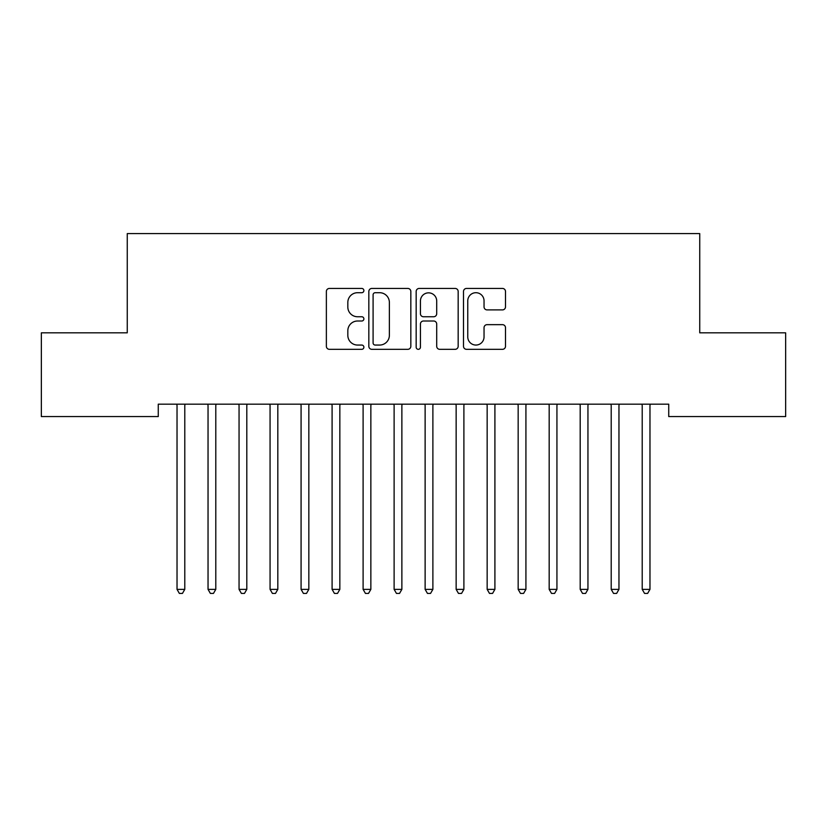 <?xml version="1.0" encoding="UTF-8"?>
<svg xmlns="http://www.w3.org/2000/svg" width="827" height="827" viewBox="0 0 827 827"><rect width="100%" height="100%" fill="white"/><g stroke="black" fill="none" stroke-linecap="round" stroke-linejoin="round"><path stroke-width="1.24" d="M363.88 290.566A2.13 2.13 0 0 0 361.75 288.437L329.404 288.437A3.039 3.039 0 0 0 326.365 291.486L326.365 346.275A3.039 3.039 0 0 0 329.404 349.325L361.75 349.325A2.13 2.13 0 0 0 363.88 347.195A2.13 2.13 0 0 0 361.75 345.055L357.564 345.055A9.738 9.738 0 0 1 347.826 335.317L347.826 330.748A9.738 9.738 0 0 1 357.564 321.01L361.75 321.01A2.13 2.13 0 0 0 363.88 318.881A2.13 2.13 0 0 0 361.75 316.751L357.564 316.751A9.738 9.738 0 0 1 347.826 307.013L347.826 302.444A9.738 9.738 0 0 1 357.564 292.706L361.75 292.706A2.13 2.13 0 0 0 363.88 290.566M502.465 309.898A3.039 3.039 0 0 0 505.504 306.858L505.504 291.486A3.039 3.039 0 0 0 502.465 288.437L466.542 288.437A3.039 3.039 0 0 0 463.502 291.486L463.502 346.275A3.039 3.039 0 0 0 466.542 349.325L502.465 349.325A3.039 3.039 0 0 0 505.504 346.275L505.504 327.709A3.039 3.039 0 0 0 502.465 324.66L487.093 324.66A3.039 3.039 0 0 0 484.043 327.709L484.043 336.92A8.146 8.146 0 0 1 475.907 345.055A8.146 8.146 0 0 1 467.762 336.92L467.762 300.842A8.146 8.146 0 0 1 475.907 292.706A8.146 8.146 0 0 1 484.043 300.842L484.043 306.858A3.039 3.039 0 0 0 487.093 309.898L502.465 309.898M668.733 404.165L158.267 404.165L158.267 416.57L41.35 416.57L41.35 332.836L127.255 332.836L127.255 233.596L699.745 233.596L699.745 332.836L785.65 332.836L785.65 416.57L668.733 416.57L668.733 404.165M410.833 291.486A3.039 3.039 0 0 0 407.794 288.437L371.871 288.437A3.039 3.039 0 0 0 368.832 291.486L368.832 346.275A3.039 3.039 0 0 0 371.871 349.325L407.794 349.325A3.039 3.039 0 0 0 410.833 346.275L410.833 291.486M419.206 288.437L455.129 288.437A3.039 3.039 0 0 1 458.168 291.486L458.168 346.275A3.039 3.039 0 0 1 455.129 349.325L439.757 349.325A3.039 3.039 0 0 1 436.708 346.275L436.708 324.06A3.039 3.039 0 0 0 433.668 321.01L423.465 321.01A3.039 3.039 0 0 0 420.426 324.06L420.426 347.195A2.13 2.13 0 0 1 418.297 349.325A2.13 2.13 0 0 1 416.167 347.195L416.167 291.486A3.039 3.039 0 0 1 419.206 288.437M375.22 292.706A2.13 2.13 0 0 0 373.091 294.836L373.091 342.926A2.13 2.13 0 0 0 375.22 345.055L379.634 345.055A9.738 9.738 0 0 0 389.372 335.317L389.372 302.444A9.738 9.738 0 0 0 379.634 292.706L375.22 292.706M436.708 300.997A8.146 8.146 0 0 0 428.572 292.851A8.146 8.146 0 0 0 420.426 300.997L420.426 313.702A3.039 3.039 0 0 0 423.465 316.751L433.668 316.751A3.039 3.039 0 0 0 436.708 313.702L436.708 300.997M176.627 404.165L176.802 404.62A3.101 3.101 0 0 1 177.03 405.778L177.03 589.372L184.783 589.372L184.783 405.778A3.101 3.101 0 0 1 185.01 404.62L185.186 404.165M184.783 589.372L182.457 593.404L179.356 593.404L177.03 589.372M207.639 404.165L207.815 404.62A3.101 3.101 0 0 1 208.042 405.778L208.042 589.372L215.795 589.372L215.795 405.778A3.101 3.101 0 0 1 216.023 404.62L216.198 404.165M215.795 589.372L213.469 593.404L210.368 593.404L208.042 589.372M238.652 404.165L238.827 404.62A3.101 3.101 0 0 1 239.055 405.778L239.055 589.372L246.808 589.372L246.808 405.778A3.101 3.101 0 0 1 247.035 404.62L247.211 404.165M246.808 589.372L244.482 593.404L241.381 593.404L239.055 589.372M269.664 404.165L269.84 404.62A3.101 3.101 0 0 1 270.067 405.778L270.067 589.372L277.82 589.372L277.82 405.778A3.101 3.101 0 0 1 278.048 404.62L278.223 404.165M277.82 589.372L275.494 593.404L272.393 593.404L270.067 589.372M300.677 404.165L300.852 404.62A3.101 3.101 0 0 1 301.08 405.778L301.08 589.372L308.833 589.372L308.833 405.778A3.101 3.101 0 0 1 309.06 404.62L309.236 404.165M308.833 589.372L306.507 593.404L303.406 593.404L301.08 589.372M331.689 404.165L331.865 404.62A3.101 3.101 0 0 1 332.092 405.778L332.092 589.372L339.845 589.372L339.845 405.778A3.101 3.101 0 0 1 340.073 404.62L340.248 404.165M339.845 589.372L337.519 593.404L334.418 593.404L332.092 589.372M362.702 404.165L362.877 404.62A3.101 3.101 0 0 1 363.105 405.778L363.105 589.372L370.858 589.372L370.858 405.778A3.101 3.101 0 0 1 371.085 404.62L371.261 404.165M370.858 589.372L368.532 593.404L365.431 593.404L363.105 589.372M393.714 404.165L393.89 404.62A3.101 3.101 0 0 1 394.117 405.778L394.117 589.372L401.87 589.372L401.87 405.778A3.101 3.101 0 0 1 402.098 404.62L402.273 404.165M401.87 589.372L399.544 593.404L396.443 593.404L394.117 589.372M424.727 404.165L424.902 404.62A3.101 3.101 0 0 1 425.13 405.778L425.13 589.372L432.883 589.372L432.883 405.778A3.101 3.101 0 0 1 433.11 404.62L433.286 404.165M432.883 589.372L430.557 593.404L427.456 593.404L425.13 589.372M455.739 404.165L455.915 404.62A3.101 3.101 0 0 1 456.142 405.778L456.142 589.372L463.895 589.372L463.895 405.778A3.101 3.101 0 0 1 464.123 404.62L464.298 404.165M463.895 589.372L461.569 593.404L458.468 593.404L456.142 589.372M486.752 404.165L486.927 404.62A3.101 3.101 0 0 1 487.155 405.778L487.155 589.372L494.908 589.372L494.908 405.778A3.101 3.101 0 0 1 495.135 404.62L495.311 404.165M494.908 589.372L492.582 593.404L489.481 593.404L487.155 589.372M517.764 404.165L517.94 404.62A3.101 3.101 0 0 1 518.167 405.778L518.167 589.372L525.92 589.372L525.92 405.778A3.101 3.101 0 0 1 526.148 404.62L526.323 404.165M525.92 589.372L523.594 593.404L520.493 593.404L518.167 589.372M548.777 404.165L548.952 404.62A3.101 3.101 0 0 1 549.18 405.778L549.18 589.372L556.933 589.372L556.933 405.778A3.101 3.101 0 0 1 557.16 404.62L557.336 404.165M556.933 589.372L554.607 593.404L551.506 593.404L549.18 589.372M579.789 404.165L579.965 404.62A3.101 3.101 0 0 1 580.192 405.778L580.192 589.372L587.945 589.372L587.945 405.778A3.101 3.101 0 0 1 588.173 404.62L588.348 404.165M587.945 589.372L585.619 593.404L582.518 593.404L580.192 589.372M610.802 404.165L610.977 404.62A3.101 3.101 0 0 1 611.205 405.778L611.205 589.372L618.958 589.372L618.958 405.778A3.101 3.101 0 0 1 619.185 404.62L619.361 404.165M618.958 589.372L616.632 593.404L613.531 593.404L611.205 589.372M641.814 404.165L641.99 404.62A3.101 3.101 0 0 1 642.217 405.778L642.217 589.372L649.97 589.372L649.97 405.778A3.101 3.101 0 0 1 650.198 404.62L650.373 404.165M649.97 589.372L647.644 593.404L644.543 593.404L642.217 589.372"/></g></svg>
